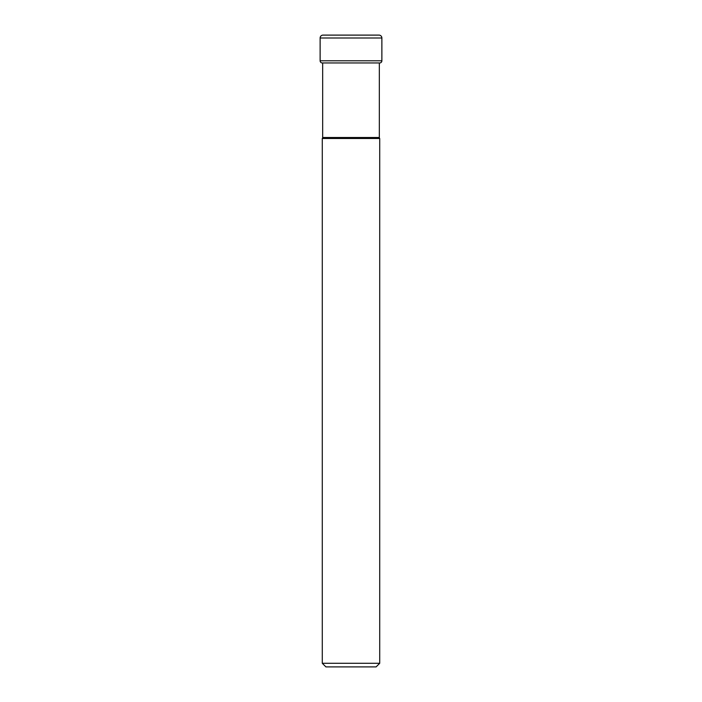 <?xml version="1.0" encoding="UTF-8"?>
<svg xmlns="http://www.w3.org/2000/svg" width="702" height="702" viewBox="0 0 702 702"><rect width="100%" height="100%" fill="white"/><g stroke="black" fill="none" stroke-linecap="round" stroke-linejoin="round"><path stroke-width="1.05" d="M320.13 37.996A2.896 2.896 0 0 1 323.201 35.109A2.896 2.896 0 0 0 320.13 37.996L320.13 60.784L320.13 37.996L381.87 37.996A2.896 2.896 0 0 0 378.799 35.109L323.201 35.109M322.297 62.961A2.167 2.167 0 0 1 320.13 60.784A2.167 2.167 0 0 0 322.297 62.961L379.703 62.961A2.167 2.167 0 0 0 381.87 60.784L381.87 37.996M379.326 62.961L379.326 137.495L322.674 137.495L322.674 62.961M379.326 137.495A1.448 1.448 0 0 0 379.721 138.487L322.279 138.487A1.448 1.448 0 0 0 322.674 137.495M379.721 138.487L379.721 663.285L322.279 663.285L322.279 138.487M322.279 663.285L325.903 666.9L376.096 666.9L379.721 663.285M381.87 60.784L320.13 60.784M378.975 35.1L323.025 35.1L378.975 35.1"/></g></svg>
